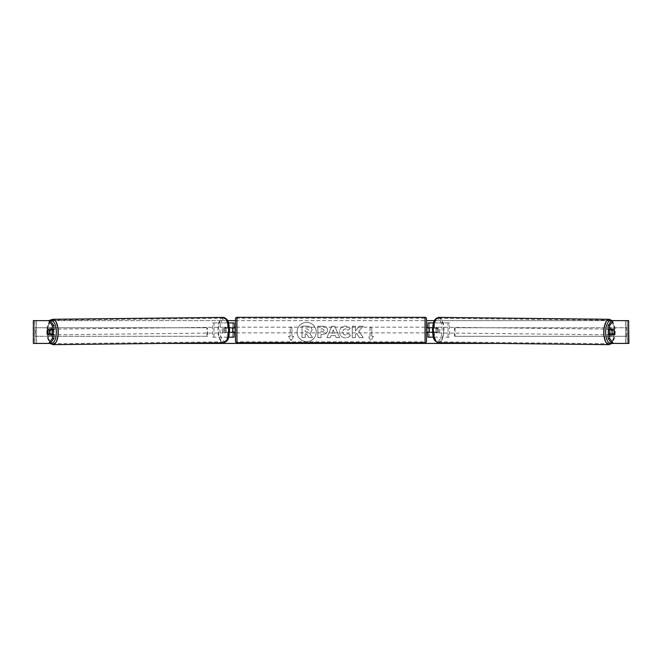 <?xml version="1.0" encoding="UTF-8"?>
<svg xmlns="http://www.w3.org/2000/svg" width="662" height="662" viewBox="0 0 662 662"><rect width="100%" height="100%" fill="white"/><g stroke="black" fill="none" stroke-linecap="round" stroke-linejoin="round"><path stroke-width="0.5" stroke-dasharray="3.31 2.48" d="M449.332 337.157L433.155 337.157L449.332 337.157L449.332 322.899L429.348 322.899L429.348 327.748L435.48 327.748A2.847 1.208 -90 0 1 435.96 330.024A2.847 1.208 -90 0 1 435.48 332.307L427.925 332.307M435.48 327.748L436.771 327.748A2.847 1.208 -90 0 1 437.251 330.024A2.847 1.208 -90 0 1 436.771 332.307L432.518 332.307M432.567 327.748L436.771 327.748M434.446 327.748L434.446 322.899L433.519 322.899M434.446 332.307L434.446 337.157L433.37 337.157M433.155 332.307L433.155 337.157L427.925 337.157L429.348 337.157L429.348 322.899L427.925 322.899L429.348 322.899M429.348 332.018L429.348 328.029L429.348 332.018L427.635 332.018L427.635 332.878M429.348 337.157L429.348 332.307M427.925 337.157L427.925 322.899M427.925 332.018L427.925 328.029M448.033 337.157L448.033 322.899L449.332 322.899M448.033 322.899L433.155 322.899L433.155 327.748M429.348 327.748L427.925 327.748M435.48 332.307L436.771 332.307M609.71 329.742A2.847 1.208 -89.4 0 1 610.463 329.138A2.847 1.208 -89.4 0 1 611.638 331.993A2.847 1.208 -89.4 0 1 610.405 334.84A2.847 1.208 -89.4 0 1 609.71 334.302M610.753 329.742A2.847 1.208 -89.4 0 1 611.498 329.146A2.847 1.208 -89.4 0 1 612.226 329.742M614.41 331.025A2.847 1.208 -90 0 0 614.146 330.024L612.59 330.007A2.847 1.208 90 0 1 612.598 334.02M612.3 334.012A2.847 1.208 -89.4 0 0 612.309 333.996L614.121 334.02M612.16 334.302A2.847 1.208 -89.4 0 1 611.431 334.848A2.847 1.208 -89.4 0 1 610.736 334.302M438.542 330.057A2.847 1.208 -89.4 0 1 437.309 332.903A2.847 1.208 -89.4 0 1 436.134 330.057A2.847 1.208 -89.4 0 1 437.375 327.202A2.847 1.208 -89.4 0 1 438.542 330.057M433.552 330.024A2.847 1.208 -89.4 0 1 433.916 328.029L435.464 328.046A2.847 1.208 -89.4 0 1 436.341 327.193A2.847 1.208 -89.4 0 1 437.185 328.046L435.637 328.029A2.847 1.208 -89.4 0 1 435.96 330.024A2.847 1.208 -89.4 0 1 435.596 332.018L437.152 332.043A2.847 1.208 -89.4 0 1 436.275 332.895A2.847 1.208 -89.4 0 1 435.431 332.043L433.875 332.018A2.847 1.208 -89.4 0 1 433.552 330.024M435.637 328.029L433.916 328.029M433.875 332.018L435.596 332.018M612.309 333.996L610.587 333.996M435.464 328.046L437.185 328.046M437.152 332.043L435.431 332.043M437.425 330.073A2.847 1.208 -89.4 0 1 438.666 327.218A2.847 1.208 -89.4 0 1 439.833 330.073A2.847 1.208 -89.4 0 1 438.6 332.92A2.847 1.208 -89.4 0 1 437.425 330.073M607.939 331.976A2.847 1.208 -89.4 0 1 609.172 329.122A2.847 1.208 -89.4 0 1 610.347 331.976A2.847 1.208 -89.4 0 1 609.106 334.823A2.847 1.208 -89.4 0 1 607.939 331.976M604.166 331.976A11.775 4.973 -89.4 0 1 609.272 320.201A11.775 4.973 -89.4 0 1 614.121 331.976A11.775 4.973 -89.4 0 1 609.007 343.752A11.775 4.973 -89.4 0 1 604.166 331.976M443.606 330.073A11.775 4.973 -89.4 0 1 438.501 341.84A11.775 4.973 -89.4 0 1 433.66 330.073A11.775 4.973 -89.4 0 1 438.765 318.298A11.775 4.973 -89.4 0 1 443.606 330.073M306.655 322.402A9.616 9.616 0 0 0 297.039 332.018A9.616 9.616 0 0 0 306.655 341.633A9.616 9.616 0 0 0 316.27 332.018A9.616 9.616 0 0 0 306.655 322.402A9.616 9.616 0 0 0 297.039 332.018A9.616 9.616 0 0 0 306.655 341.633A9.616 9.616 0 0 0 316.27 332.018A9.616 9.616 0 0 0 306.655 322.402M33.423 343.421L36.518 343.421L33.1 343.421L34.813 343.421L33.1 343.421L33.1 320.615L48.715 320.615M50.163 343.421L46.671 331.985L49.882 320.615L227.521 320.615M235.498 320.615L426.502 320.615M434.479 320.615L628.9 320.615L627.187 320.615L628.9 320.615L628.9 343.421L625.482 343.421L628.577 343.421M498.445 343.421L163.555 343.421M358.796 331.132L363.115 326.225L359.367 326.225L355.444 330.851L355.444 326.225L352.283 326.225L352.283 337.628L355.444 337.628L355.444 334.682L356.595 333.4L359.466 337.628L363.264 337.628L358.796 331.132L363.115 326.225L359.367 326.225L355.444 330.851L355.444 326.225L352.283 326.225L352.283 337.628L355.444 337.628L355.444 334.682L356.595 333.4L359.466 337.628L363.264 337.628L358.796 331.132M335.419 335.609L331 335.609L330.197 337.628L326.937 337.628L331.761 326.217L334.79 326.217L339.614 337.628L336.246 337.628L335.419 335.609L331 335.609L330.197 337.628L326.937 337.628L331.761 326.217L334.79 326.217L339.614 337.628L336.246 337.628L335.419 335.609M53.341 334.12A2.847 2.847 0 0 1 48.21 334.12L48.21 329.924A2.847 2.847 0 0 1 53.341 329.924L53.341 334.12A2.847 2.847 0 0 1 48.21 334.12L48.21 329.924A2.847 2.847 0 0 1 53.341 329.924L53.341 334.12M613.79 334.12L613.79 329.924A2.847 2.847 0 0 0 608.659 329.924L608.659 334.12A2.847 2.847 0 0 0 613.79 334.12L613.79 329.924A2.847 2.847 0 0 0 608.659 329.924L608.659 334.12A2.847 2.847 0 0 0 613.79 334.12M373.476 336.296L370.91 340.74L368.345 336.296L370.058 336.296L370.058 327.748L371.763 327.748L370.058 327.748L370.058 336.296L368.345 336.296L370.91 340.74L373.476 336.296L371.763 336.296L371.763 327.748L371.763 336.296L373.476 336.296M290.237 336.296L288.524 336.296L291.09 340.74L293.655 336.296L291.942 336.296L291.942 327.748L290.237 327.748L291.942 327.748L291.942 336.296L293.655 336.296L291.09 340.74L288.524 336.296L290.237 336.296L290.237 327.748L290.237 336.296M327.508 330.239L327.508 330.272C327.293 332.978 325.663 334.351 322.609 334.376L321.045 334.376L321.045 337.628L317.884 337.628L317.884 326.225L322.766 326.225C325.795 326.3 327.376 327.64 327.508 330.239C327.293 332.978 325.663 334.351 322.609 334.376L321.045 334.376L321.045 337.628L317.884 337.628L317.884 326.225L322.766 326.225C325.795 326.3 327.376 327.64 327.508 330.239L327.508 330.272M350.446 335.286C349.486 336.884 347.798 337.744 345.39 337.86C341.807 337.595 339.846 335.634 339.515 331.96L339.515 331.927C339.788 328.294 341.791 326.316 345.523 326.002L350.363 328.377L347.98 330.222L345.49 328.882C343.785 329.055 342.883 330.065 342.767 331.894L342.767 331.927C342.883 333.797 343.785 334.815 345.49 334.972L348.063 333.59L350.446 335.286C349.486 336.884 347.798 337.744 345.39 337.86C341.807 337.595 339.846 335.634 339.515 331.96L339.515 331.927C339.788 328.294 341.791 326.316 345.523 326.002L350.363 328.377L347.98 330.222L345.49 328.882C343.785 329.055 342.883 330.065 342.767 331.894L342.767 331.927C342.883 333.797 343.785 334.815 345.49 334.972L348.063 333.59L350.446 335.286M50.262 320.615L611.738 320.615M50.262 343.421L34.97 343.421L34.97 320.615L33.423 320.615M628.577 320.615L627.03 320.615L627.03 343.421L611.738 343.421M614.005 329.742L608.121 329.742M608.121 334.302L614.005 334.302M627.187 343.421L627.187 320.615L627.187 343.421M34.813 343.421L34.813 320.615L34.813 343.421M47.995 329.742L53.879 329.742M49.402 334.02A2.847 1.208 90 0 1 49.062 332.018A2.847 1.208 90 0 1 49.402 330.024L47.854 330.024A2.847 1.208 -90 0 0 47.59 331.025M53.879 334.302L47.995 334.302M312.166 330.007L309.816 333.549L312.547 337.537L308.889 337.537L306.589 334.078L305.199 334.078L305.199 337.537L302.029 337.537L302.029 326.109L307.433 326.109L311.157 327.351L312.166 330.04L309.816 333.549L312.547 337.537L308.889 337.537L306.589 334.078L305.199 334.078L305.199 337.537L302.029 337.537L302.029 326.109L307.433 326.109L311.157 327.351L312.166 330.007M331.968 333.16L334.509 333.16L333.251 329.941L331.968 333.16L334.509 333.16L333.251 329.941L331.968 333.16M324.347 330.379L322.526 328.882L321.045 328.882L321.045 331.894L322.543 331.894L324.347 330.412L322.526 328.882L321.045 328.882L321.045 331.894L322.543 331.894L324.347 330.379M308.988 330.239L307.276 328.849L305.199 328.849L305.199 331.596L307.292 331.596L308.988 330.239L307.276 328.849L305.199 328.849L305.199 331.596L307.292 331.596L308.988 330.239M212.667 337.157L228.845 337.157L212.667 337.157L212.667 322.899L232.652 322.899L232.652 327.748L226.52 327.748A2.847 1.208 -90 0 0 226.04 330.024A2.847 1.208 -90 0 0 226.52 332.307L229.482 332.307M229.433 327.748L225.229 327.748A2.847 1.208 -90 0 0 224.749 330.024A2.847 1.208 -90 0 0 225.229 332.307M227.554 327.748L227.554 322.899L228.481 322.899M226.52 332.307L228.845 332.307L228.845 337.157L232.652 337.157L232.652 322.899L234.075 322.899L232.652 322.899M234.075 322.899L234.075 337.157L232.652 337.157L232.652 332.307L234.075 332.307M227.554 332.307L227.554 337.157L228.63 337.157M232.652 332.018L232.652 328.029L232.652 332.018L234.365 332.018L234.365 332.878M234.075 337.157L232.652 337.157M234.075 332.018L234.075 328.029M213.967 337.157L213.967 322.899L212.667 322.899M213.967 322.899L228.845 322.899L228.845 327.748M228.845 332.307L232.652 332.307M232.652 327.748L234.075 327.748M226.52 327.748L225.229 327.748M426.502 341.286L426.502 318.77M426.502 332.878L426.502 327.177L426.502 332.878M427.635 327.177L427.635 328.029L429.348 328.029M235.498 318.77L235.498 341.286M235.498 332.878L235.498 327.177L235.498 332.878M232.652 328.029L234.365 328.029L234.365 327.177M425.07 327.177L425.07 332.878L425.07 327.177L236.93 327.177L236.93 332.878L236.93 327.177M425.07 332.878L236.93 332.878M236.93 318.248L236.93 341.799L236.93 318.248L425.07 318.248L425.07 341.799L236.93 341.799M425.07 341.799L425.07 318.248M52.29 329.742A2.847 1.208 -90.6 0 0 51.537 329.138A2.847 1.208 -90.6 0 0 50.362 331.993A2.847 1.208 -90.6 0 0 51.595 334.84A2.847 1.208 -90.6 0 0 52.29 334.302M47.879 334.02L49.691 333.996A2.847 1.208 -90.6 0 0 49.7 334.012M49.84 334.302A2.847 1.208 -90.6 0 0 50.569 334.848A2.847 1.208 -90.6 0 0 51.264 334.302M51.247 329.742A2.847 1.208 -90.6 0 0 50.502 329.146A2.847 1.208 -90.6 0 0 49.774 329.742M223.458 330.057A2.847 1.208 -90.6 0 0 224.691 332.903A2.847 1.208 -90.6 0 0 225.866 330.057A2.847 1.208 -90.6 0 0 224.625 327.202A2.847 1.208 -90.6 0 0 223.458 330.057M228.125 332.018A2.847 1.208 -90.6 0 0 228.448 330.024A2.847 1.208 -90.6 0 0 228.084 328.029L226.536 328.046A2.847 1.208 -90.6 0 0 225.659 327.193A2.847 1.208 -90.6 0 0 224.815 328.046L226.363 328.029A2.847 1.208 -90.6 0 0 226.04 330.024A2.847 1.208 -90.6 0 0 226.404 332.018L224.848 332.043A2.847 1.208 -90.6 0 0 225.725 332.895A2.847 1.208 -90.6 0 0 226.57 332.043L226.404 332.018M226.363 328.029L228.084 328.029M49.691 333.996L51.413 333.996M226.536 328.046L224.815 328.046M224.848 332.043L226.57 332.043M222.167 330.073A2.847 1.208 -90.6 0 0 223.4 332.92A2.847 1.208 -90.6 0 0 224.575 330.073A2.847 1.208 -90.6 0 0 223.334 327.218A2.847 1.208 -90.6 0 0 222.167 330.073M51.653 331.976A2.847 1.208 -90.6 0 0 52.894 334.823A2.847 1.208 -90.6 0 0 54.061 331.976A2.847 1.208 -90.6 0 0 52.828 329.122A2.847 1.208 -90.6 0 0 51.653 331.976M57.834 331.976A11.775 4.973 -90.6 0 0 52.728 320.201A11.775 4.973 -90.6 0 0 47.879 331.976A11.775 4.973 -90.6 0 0 52.993 343.752A11.775 4.973 -90.6 0 0 57.834 331.976M228.34 330.073A11.775 4.973 -90.6 0 0 223.235 318.298A11.775 4.973 -90.6 0 0 218.394 330.073A11.775 4.973 -90.6 0 0 223.499 341.84A11.775 4.973 -90.6 0 0 228.34 330.073M34.813 336.296L34.813 327.748L206.974 327.748L206.974 336.296L34.813 336.296L35.376 336.296L35.376 327.748L206.974 327.748M35.376 336.296L207.537 336.296L207.537 327.748M207.537 336.296L206.974 336.296M34.813 327.748L35.376 327.748M627.187 327.748L627.187 336.296L455.026 336.296L455.026 327.748L627.187 327.748L455.026 327.748M627.187 336.296L455.026 336.296M454.463 336.296L454.463 327.748M626.624 336.296L626.624 327.748M608.999 344.662A12.686 5.362 90.6 0 0 614.502 331.976A12.686 5.362 90.6 0 0 609.28 319.291M611.489 320.954A11.262 4.758 -89.4 0 1 615.197 331.993A11.262 4.758 -89.4 0 1 611.398 342.966M438.774 317.388A12.686 5.362 -89.4 0 1 443.995 330.073A12.686 5.362 -89.4 0 1 438.492 342.75M442.1 330.057A11.262 4.758 90.6 0 0 437.441 318.794A11.262 4.758 90.6 0 0 432.584 330.057A11.262 4.758 90.6 0 0 437.234 341.311A11.262 4.758 90.6 0 0 442.1 330.057M36.518 343.421L36.518 320.615L36.518 343.421M625.482 343.421L625.482 320.615L625.482 343.421M425.07 317.338L425.07 342.709M236.93 342.709L236.93 317.338M53.001 344.662A12.686 5.362 89.4 0 1 47.498 331.976A12.686 5.362 89.4 0 1 52.72 319.291M50.511 320.954A11.262 4.758 -90.6 0 0 46.803 331.993A11.262 4.758 -90.6 0 0 50.602 342.966M223.226 317.388A12.686 5.362 -90.6 0 0 218.005 330.073A12.686 5.362 -90.6 0 0 223.508 342.75M229.416 330.057A11.262 4.758 89.4 0 1 224.766 341.311A11.262 4.758 89.4 0 1 219.9 330.057A11.262 4.758 89.4 0 1 224.559 318.794A11.262 4.758 89.4 0 1 229.416 330.057M612.118 320.615L615.329 331.985L611.837 343.421M610.463 329.138L611.498 329.146M610.405 334.84L611.431 334.848M437.375 327.202L436.341 327.193M436.275 332.895L437.309 332.903M438.666 327.218L609.172 329.122M438.6 332.92L609.106 334.823M438.501 341.84L609.007 343.752M438.765 318.298L609.272 320.201M51.595 334.84L50.569 334.848M51.537 329.138L50.502 329.146M224.691 332.903L225.725 332.895M225.659 327.193L224.625 327.202M223.4 332.92L52.894 334.823M223.334 327.218L52.828 329.122M223.235 318.298L52.728 320.201M223.499 341.84L52.993 343.752"/><path stroke-width="0.99" d="M433.519 322.899L427.925 322.899L427.925 327.748L432.567 327.748M433.37 337.157L427.925 337.157L427.925 332.018M429.348 332.307L427.635 332.018L427.635 332.878L426.502 332.878M429.348 332.018L429.348 327.748M432.518 332.307L427.925 332.307M609.71 334.302A2.847 1.208 -89.4 0 1 609.23 331.993A2.847 1.208 -89.4 0 1 609.71 329.742M614.154 330.024A2.847 1.208 -89.4 0 1 614.477 332.018A2.847 1.208 -89.4 0 1 614.121 334.02L612.4 334.02A2.847 1.208 -89.4 0 1 612.069 332.018A2.847 1.208 -89.4 0 1 612.433 330.024L614.146 330.024A2.847 1.208 -90 0 0 614.005 329.742L609.669 329.742L609.669 325.555L608.121 325.555L611.738 320.615L613.285 320.615L609.669 325.555M610.753 329.742A2.847 1.208 -89.4 0 0 610.629 330.007L612.433 330.024M610.736 334.302A2.847 1.208 -89.4 0 1 610.587 333.996L612.4 334.02M610.629 330.007L612.35 330.007M48.715 343.421L52.331 338.489L53.879 338.489L50.262 343.421L33.423 343.421L33.423 320.615L50.262 320.615L53.879 325.555L52.331 325.555L48.715 320.615L52.72 319.291A12.686 5.362 89.4 0 1 58.223 331.976A12.686 5.362 89.4 0 1 53.001 344.662L50.163 343.421M227.521 320.615L235.498 320.615M426.502 320.615L434.479 320.615M163.555 343.421L498.445 343.421M33.423 320.615L33.423 343.421M628.577 343.421L628.577 320.615L628.9 343.421L611.738 343.421L608.121 338.489L608.121 334.302L609.669 334.302L609.669 338.489L613.285 343.421M628.577 320.615L613.285 320.615M614.41 331.025A2.847 1.208 -90 0 1 614.005 334.302L609.669 334.302M609.669 329.742L608.121 329.742L608.121 325.555M608.121 338.489L609.669 338.489M53.879 338.489L53.879 334.302L52.331 334.302L52.331 338.489M52.331 325.555L52.331 329.742L53.879 329.742L53.879 325.555M47.59 331.025A2.847 1.208 -90 0 0 47.507 332.018A2.847 1.208 -90 0 0 47.995 334.302L52.331 334.302M52.331 329.742L47.995 329.742A2.847 1.208 -90 0 0 47.854 330.024L47.846 330.024A2.847 1.208 -90.6 0 0 47.523 332.018A2.847 1.208 -90.6 0 0 47.879 334.02L49.6 334.02A2.847 1.208 -90.6 0 0 49.931 332.018A2.847 1.208 -90.6 0 0 49.567 330.024L47.846 330.024M234.075 328.029L229.433 327.748M234.075 327.748L234.075 322.899L228.481 322.899M228.63 337.157L234.075 337.157L234.075 332.018M232.652 332.307L232.652 327.748M229.482 332.307L234.075 332.307M236.93 317.338A1.423 1.423 0 0 0 235.498 318.77L235.498 341.286A1.423 1.423 0 0 0 236.93 342.709L425.07 342.709A1.423 1.423 0 0 0 426.502 341.286L426.502 318.77A1.423 1.423 0 0 0 425.07 317.338L236.93 317.338L236.93 342.709M429.348 328.029L427.635 328.029L427.635 327.177L426.502 327.177M235.498 327.177L234.365 327.177L234.365 328.029L232.652 328.029M232.652 332.018L234.365 332.018L234.365 332.878L235.498 332.878M52.29 334.302A2.847 1.208 -90.6 0 0 52.77 331.993A2.847 1.208 -90.6 0 0 52.29 329.742M49.6 334.02L51.413 333.996A2.847 1.208 -90.6 0 1 51.264 334.302M49.567 330.024L51.371 330.007A2.847 1.208 -90.6 0 0 51.247 329.742M51.371 330.007L49.65 330.007M608.999 344.662L438.492 342.75A12.686 5.362 -89.4 0 1 433.271 330.073A12.686 5.362 -89.4 0 1 438.774 317.388L609.28 319.291A12.686 5.362 90.6 0 0 603.777 331.976A12.686 5.362 90.6 0 0 608.999 344.662L611.837 343.421M611.398 342.966A11.262 4.758 -89.4 0 1 605.672 331.993A11.262 4.758 -89.4 0 1 611.489 320.954M425.07 342.709L425.07 317.338M50.602 342.966A11.262 4.758 -90.6 0 0 56.328 331.993A11.262 4.758 -90.6 0 0 50.511 320.954M53.001 344.662L223.508 342.75A12.686 5.362 -90.6 0 0 228.729 330.073A12.686 5.362 -90.6 0 0 223.226 317.388L52.72 319.291M609.28 319.291L612.118 320.615M438.774 317.388C432.758 319.01 433.287 324.09 432.443 330.057C433.171 335.998 432.526 341.004 438.492 342.75M223.508 342.75C229.474 341.004 228.829 335.998 229.557 330.057C228.713 324.09 229.242 319.01 223.226 317.388"/></g></svg>
